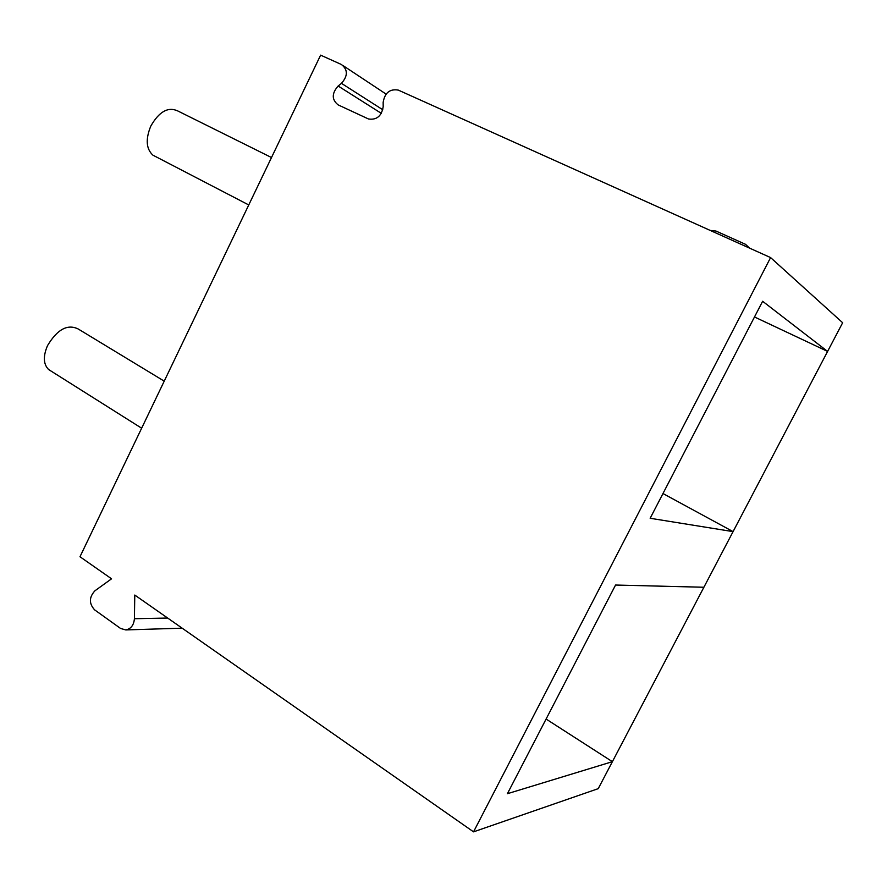 <?xml version="1.0" encoding="UTF-8"?>
<svg xmlns="http://www.w3.org/2000/svg" width="887" height="887" viewBox="0 0 887 887"><rect width="100%" height="100%" fill="white"/><g stroke="black" fill="none" stroke-linecap="round" stroke-linejoin="round"><path stroke-width="1.33" d="M182.179 628.173L125.754 629.925L120.588 628.462L94.599 609.846C88.911 603.548 89.033 597.184 94.964 590.764L111.551 578.812L79.985 556.748L320.617 55.149L341.417 64.507C347.959 69.629 347.981 75.905 341.462 83.345L338.147 86.017C331.638 93.412 331.649 99.699 338.18 104.91L368.504 118.991C376.753 120.166 381.643 116.053 383.184 106.662L383.151 102.393C384.77 92.78 389.814 88.689 398.285 90.097L770.592 257.585L473.536 831.851L134.78 595.055L134.414 618.716L167.676 618.051M754.493 316.969L827.604 351.418L598.237 788.654L473.536 831.851M662.977 493.527L733.072 531.623L650.16 518.274L762.632 301.27L827.604 351.418L842.65 322.735L770.592 257.585M546.093 719.047L612.385 761.678L507.397 793.71L615.556 585.032L703.89 587.249M125.754 629.925C130.954 628.883 133.837 625.147 134.414 618.716M155.691 156.611L152.908 155.158C146.167 148.927 145.446 139.281 150.746 126.209C159.106 111.54 168.142 106.473 177.855 110.986L271.5 157.531M50.969 371.021L48.608 369.524C43.363 364.247 42.997 356.297 47.488 345.686C57.289 329.332 67.534 323.777 78.233 328.999L164.228 381.155M749.57 248.127L745.535 244.324L715.909 231.019L710.188 230.409M341.462 83.345L382.807 109.766M386.078 94.089L343.535 65.915M338.147 86.017L381.343 113.359M248.759 204.952L152.908 155.158M141.654 428.21L48.608 369.524"/></g></svg>
